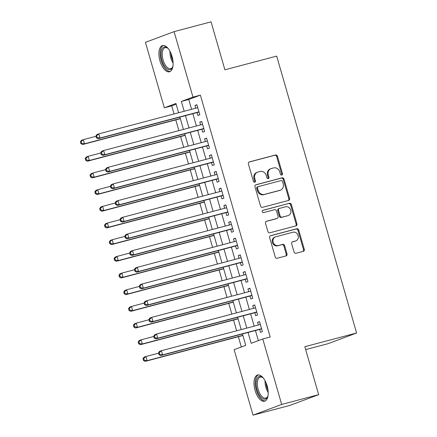 <?xml version="1.0" encoding="UTF-8"?>
<svg xmlns="http://www.w3.org/2000/svg" width="437" height="437" viewBox="0 0 437 437"><rect width="100%" height="100%" fill="white"/><g stroke="black" fill="none" stroke-linecap="round" stroke-linejoin="round"><path stroke-width="0.66" d="M281.756 175.057A1.196 1.049 69.5 0 0 282.444 173.642L277.419 156.244A1.704 1.502 69.5 0 0 275.496 154.993L249.358 161.909A1.704 1.502 69.5 0 0 248.38 163.93L253.4 181.328A1.196 1.049 69.5 0 0 255.432 180.787L254.782 178.536A5.457 4.802 69.5 0 1 257.519 172.194A5.457 4.802 69.5 0 1 257.917 172.069L260.097 171.49A5.457 4.802 69.5 0 1 266.253 175.499L266.903 177.75A1.196 1.049 69.5 0 0 268.935 177.214L268.291 174.964A5.457 4.802 69.5 0 1 271.022 168.622A5.457 4.802 69.5 0 1 271.421 168.496L273.6 167.917A5.457 4.802 69.5 0 1 279.756 171.927L280.407 174.177A1.196 1.049 69.5 0 0 281.756 175.057M281.423 175.084A1.196 1.049 69.5 0 0 281.668 173.931L276.648 156.533A1.704 1.502 69.5 0 0 274.72 155.282L248.937 162.105M254.416 182.229A1.196 1.049 69.5 0 0 254.662 181.076L254.012 178.826L254.782 178.536M267.919 178.657A1.196 1.049 69.5 0 0 268.165 177.504L267.515 175.253L268.291 174.964M255.061 390.367A13.552 6.424 75.2 0 1 257.633 375.006A13.552 6.424 75.2 0 1 267.138 385.855A13.552 6.424 75.2 0 1 264.571 401.215A13.552 6.424 75.2 0 1 255.061 390.367M159.975 60.934A13.552 6.424 75.2 0 1 162.548 45.574A13.552 6.424 75.2 0 1 172.052 56.417A13.552 6.424 75.2 0 1 169.48 71.777A13.552 6.424 75.2 0 1 159.975 60.934M294.052 252.034A1.704 1.502 69.5 0 0 295.975 253.285L303.305 251.346A1.704 1.502 69.5 0 0 304.289 249.325L298.711 230.004A1.704 1.502 69.5 0 0 296.783 228.753L270.65 235.669A1.704 1.502 69.5 0 0 269.667 237.69L275.244 257.011A1.704 1.502 69.5 0 0 277.173 258.262L286.027 255.918A1.704 1.502 69.5 0 0 287.005 253.897L284.624 245.627A1.704 1.502 69.5 0 0 282.695 244.376L278.303 245.539A4.561 4.015 69.5 0 1 273.212 242.377A4.561 4.015 69.5 0 1 275.441 236.887A4.561 4.015 69.5 0 1 275.774 236.778L292.981 232.227A4.561 4.015 69.5 0 1 298.072 235.385A4.561 4.015 69.5 0 1 295.844 240.88A4.561 4.015 69.5 0 1 295.51 240.984L292.643 241.743A1.704 1.502 69.5 0 0 291.665 243.764L294.052 252.034M176.155 104.203L171.73 105.858L164.334 107.813L145.434 42.345L174.079 31.633L211.06 21.85L224.902 69.805L276.676 56.105L356.597 332.999L304.824 346.699L318.66 394.655L281.679 404.438L253.039 415.15L234.145 349.682L245.752 345.339L242.464 333.95M174.079 31.633L192.974 97.107L181.36 101.45L184.196 111.266M248.047 332.475L251.171 343.313L262.784 338.97L270.181 337.014L200.37 95.151L192.974 97.107M262.784 338.97L281.679 404.438M288.611 200.425A1.704 1.502 69.5 0 0 289.589 198.403L284.012 179.083A1.704 1.502 69.5 0 0 282.089 177.832L255.951 184.747A1.704 1.502 69.5 0 0 254.973 186.768L260.55 206.089A1.704 1.502 69.5 0 0 262.473 207.34L288.611 200.425M291.364 204.543L296.936 223.864A1.704 1.502 69.5 0 1 295.958 225.885L269.82 232.801A1.704 1.502 69.5 0 1 267.897 231.55L265.51 223.28A1.704 1.502 69.5 0 1 266.488 221.259L277.091 218.456A1.704 1.502 69.5 0 0 278.069 216.435L276.484 210.945A1.704 1.502 69.5 0 0 274.562 209.694L263.527 212.617A1.196 1.049 69.5 0 1 262.866 210.323L289.436 203.292A1.704 1.502 69.5 0 1 291.364 204.543L290.589 204.833L296.166 224.154L296.936 223.864M197.032 112.566L197.879 115.483L199.813 114.762L196.923 104.754L194.989 105.475L195.776 108.201M201.85 129.248L202.692 132.165L204.625 131.444L201.741 121.431L199.802 122.158L200.588 124.878M206.663 145.925L207.504 148.848L209.443 148.121L206.554 138.114L204.62 138.835L205.406 141.561M211.481 162.608L212.322 165.525L214.256 164.804L211.366 154.796L209.432 155.517L210.219 158.238M216.293 179.285L217.134 182.207L219.074 181.481L216.184 171.473L214.245 172.2L215.031 174.92M221.106 195.967L221.952 198.884L223.886 198.163L220.996 188.156L219.063 188.877L219.849 191.603M225.924 212.65L226.765 215.567L228.698 214.846L225.809 204.833L223.875 205.559L224.662 208.28M230.736 229.327L231.577 232.249L233.516 231.523L230.627 221.515L228.693 222.242L229.474 224.962M235.548 246.009L236.395 248.926L238.329 248.205L235.439 238.198L233.505 238.919L234.292 241.645M240.366 262.686L241.208 265.609L243.141 264.882L240.257 254.875L238.318 255.601L239.105 258.322M245.179 279.369L246.02 282.286L247.959 281.565L245.07 271.557L243.136 272.278L243.922 275.004M249.997 296.051L250.838 298.968L252.772 298.247L249.882 288.234L247.948 288.961L248.735 291.681M254.809 312.728L255.65 315.651L257.59 314.924L254.7 304.917L252.761 305.643L253.547 308.364M200.37 95.151L188.757 99.489L191.592 109.305M192.854 113.675L196.404 125.987M197.666 130.352L201.222 142.67M202.478 147.034L206.035 159.347M207.296 163.711L210.847 176.029M212.109 180.394L215.665 192.706M216.927 197.076L220.477 209.389M221.739 213.753L225.295 226.071M226.552 230.436L230.108 242.748M231.37 247.118L234.92 259.431M236.182 263.795L239.738 276.108M240.995 280.478L244.551 292.79M245.812 297.155L249.363 309.472M250.625 313.837L254.181 326.149M255.443 330.519L258.36 340.625M259.622 329.411L260.468 332.328L262.402 331.607L259.512 321.599L257.579 322.32L258.365 325.046M171.73 105.858L174.063 113.942M175.778 119.885L178.875 130.625M180.59 136.562L183.693 147.307M185.403 153.245L188.505 163.984M190.221 169.922L193.318 180.667M195.033 186.604L198.136 197.344M199.851 203.287L202.948 214.026M204.663 219.964L207.766 230.709M209.476 236.646L212.579 247.386M214.294 253.323L217.391 264.068M219.106 270.006L222.209 280.745M223.919 286.688L227.022 297.428M228.737 303.365L231.834 314.11M233.549 320.048L236.652 330.787M238.367 336.725L241.328 346.994M305.66 349.605L327.952 343.711L356.597 332.999M318.66 394.655L290.021 405.367L253.039 415.15M178.618 112.741L175.942 103.476L164.334 107.813M241.208 329.585L237.652 317.267M236.39 312.903L232.839 300.59M231.577 296.22L228.021 283.908M226.765 279.543L223.209 267.231M221.947 262.861L218.396 250.548M217.134 246.184L213.578 233.866M212.316 229.501L208.766 217.189M207.504 212.819L203.948 200.507M202.692 196.142L199.135 183.83M197.874 179.46L194.323 167.147M193.061 162.782L189.505 150.465M188.249 146.1L184.693 133.788M183.431 129.418L179.88 117.105M185.457 115.63L189.008 127.943M190.27 132.313L193.826 144.625M195.082 148.99L198.638 161.302M199.9 165.672L203.451 177.985M204.713 182.349L208.269 194.667M209.531 199.032L213.081 211.344M214.343 215.714L217.899 228.027M219.155 232.391L222.712 244.704M223.973 249.074L227.524 261.386M228.786 265.751L232.342 278.069M233.598 282.433L237.154 294.746M238.416 299.116L241.967 311.428M243.229 315.793L246.785 328.105M188.757 99.489L181.36 101.45M194.989 105.475L196.983 104.951M199.802 122.158L201.796 121.628M204.62 138.835L206.608 138.31M209.432 155.517L211.426 154.993M214.245 172.2L216.239 171.67M219.063 188.877L221.051 188.352M223.875 205.559L225.869 205.029M228.693 222.242L230.681 221.712M233.505 238.919L235.499 238.394M238.318 255.601L240.312 255.071M243.136 272.278L245.124 271.754M247.948 288.961L249.942 288.431M252.761 305.643L254.755 305.113M257.579 322.32L259.567 321.796M271.022 168.622L270.252 168.911A5.457 4.802 69.5 0 0 267.515 175.253M257.519 172.194L256.743 172.484A5.457 4.802 69.5 0 0 254.012 178.826M288.256 200.517A1.704 1.502 69.5 0 0 288.813 198.693L283.242 179.372A1.704 1.502 69.5 0 0 281.313 178.121L255.53 184.944M282.499 181.426A1.196 1.049 69.5 0 0 281.155 180.547L258.212 186.615A1.196 1.049 69.5 0 0 257.524 188.03L258.212 190.406A5.457 4.802 69.5 0 0 264.369 194.416L280.051 190.264A5.457 4.802 69.5 0 0 280.45 190.139A5.457 4.802 69.5 0 0 283.187 183.797L282.499 181.426M257.437 186.905A1.196 1.049 69.5 0 0 256.754 188.32L257.524 188.03M280.45 190.139L279.675 190.428A5.457 4.802 69.5 0 1 279.276 190.554L263.593 194.705A5.457 4.802 69.5 0 1 257.437 190.696L256.754 188.32M295.609 225.978A1.704 1.502 69.5 0 0 296.166 224.154M266.067 221.455L276.315 218.746A1.704 1.502 69.5 0 0 276.561 218.653M262.517 210.497L289.436 203.292M288.087 215.545A4.561 4.015 69.5 0 0 288.425 215.436A4.561 4.015 69.5 0 0 290.649 209.946A4.561 4.015 69.5 0 0 285.563 206.783L279.5 208.389A1.704 1.502 69.5 0 0 278.522 210.41L280.101 215.894A1.704 1.502 69.5 0 0 282.029 217.151L287.317 215.834A4.561 4.015 69.5 0 0 287.65 215.725L288.425 215.436M278.724 208.678A1.704 1.502 69.5 0 0 277.746 210.7L278.522 210.41M287.317 215.834L281.253 217.44A1.704 1.502 69.5 0 1 279.33 216.184L277.746 210.7M290.589 204.833A1.704 1.502 69.5 0 0 288.66 203.582M295.844 240.88L295.068 241.169A4.561 4.015 69.5 0 1 294.735 241.273L292.222 241.94M275.441 236.887L274.665 237.176A4.561 4.015 69.5 0 0 272.442 242.666A4.561 4.015 69.5 0 0 277.528 245.829L278.303 245.539M285.678 256.011A1.704 1.502 69.5 0 0 286.235 254.187L283.848 245.916A1.704 1.502 69.5 0 0 281.925 244.665L277.528 245.829M302.956 251.439A1.704 1.502 69.5 0 0 303.513 249.614L297.936 230.294A1.704 1.502 69.5 0 0 296.013 229.043L270.23 235.865M95.938 136.306L83.32 139.649L84.527 143.817L82.588 144.543L180.334 118.678M81.659 143.292L81.178 141.626L80.403 141.916L80.883 143.582L81.659 143.292L84.527 143.817L180.273 118.482M80.403 141.916L81.386 140.37L83.32 139.649L81.178 141.626M82.588 144.543L80.883 143.582M95.889 136.125L96.369 137.792L97.14 137.502L96.659 135.836L95.889 136.125L96.867 134.58L98.8 133.859L197.764 107.671M96.659 135.836L98.8 133.859L100.007 138.026L98.074 138.753L198.218 112.254A1.737 1.529 69.5 0 1 198.808 112.227L199.097 112.276M198.972 111.845L100.007 138.026L97.14 137.502M96.369 137.792L98.074 138.753M172.97 66.042A11.728 5.555 75.2 0 1 172.615 67.156A11.728 5.555 75.2 0 1 161.974 60.317A11.728 5.555 75.2 0 1 161.909 49.261A11.728 5.555 75.2 0 1 167.557 48.037A11.728 5.555 75.2 0 1 168.42 48.829M167.923 48.349A10.859 5.146 -104.8 0 0 165.159 47.666A10.859 5.146 -104.8 0 0 163.099 59.973A10.859 5.146 -104.8 0 0 170.714 68.664A10.859 5.146 -104.8 0 0 172.779 66.708M163.378 45.47A13.465 6.38 -104.8 0 0 161.198 60.606A13.465 6.38 -104.8 0 0 170.25 71.455M268.061 395.48A11.728 5.555 75.2 0 1 267.712 396.572A11.728 5.555 75.2 0 1 259.376 395.108A11.728 5.555 75.2 0 1 256.858 379.026A11.728 5.555 75.2 0 1 262.648 377.475A11.728 5.555 75.2 0 1 263.506 378.267M263.008 377.781A10.859 5.146 -104.8 0 0 260.244 377.104A10.859 5.146 -104.8 0 0 257.999 379.48A10.859 5.146 -104.8 0 0 259.032 391.82A10.859 5.146 -104.8 0 0 265.8 398.102A10.859 5.146 -104.8 0 0 267.865 396.146M258.464 374.908A13.465 6.38 -104.8 0 0 256.055 377.726A13.465 6.38 -104.8 0 0 257.18 392.65A13.465 6.38 -104.8 0 0 265.341 400.893M100.756 152.988L88.137 156.326L89.339 160.499L87.405 161.22L185.146 135.361M86.471 159.975L85.991 158.303L85.22 158.593L85.701 160.264L86.471 159.975L89.339 160.499L185.091 135.164M85.22 158.593L86.198 157.052L88.137 156.326L85.991 158.303M87.405 161.22L85.701 160.264M105.568 169.671L92.95 173.008L94.152 177.176L92.218 177.903L189.958 152.038M91.289 176.652L90.809 174.986L90.033 175.275L90.514 176.941L91.289 176.652L94.152 177.176L189.904 151.841M90.033 175.275L91.016 173.729L92.95 173.008L90.809 174.986M92.218 177.903L90.514 176.941M110.381 186.348L97.762 189.691L98.97 193.859L97.03 194.58L194.776 168.72M96.102 193.334L95.621 191.663L94.845 191.952L95.332 193.624L96.102 193.334L98.97 193.859L194.716 168.524M94.845 191.952L95.829 190.412L97.762 189.691L95.621 191.663M97.03 194.58L95.332 193.624M115.199 203.03L102.58 206.368L103.782 210.541L101.848 211.262L199.589 185.397M100.92 210.011L100.434 208.345L99.663 208.635L100.144 210.301L100.92 210.011L103.782 210.541L199.534 185.201M99.663 208.635L100.641 207.094L102.58 206.368L100.434 208.345M101.848 211.262L100.144 210.301M100.701 152.803L101.182 154.474L101.958 154.185L101.477 152.513L100.701 152.803L101.684 151.262L103.618 150.541L202.582 124.354M101.477 152.513L103.618 150.541L104.82 154.709L102.886 155.43L203.03 128.931A1.737 1.529 69.5 0 1 203.62 128.91L203.91 128.959M203.784 128.522L104.82 154.709L101.958 154.185M101.182 154.474L102.886 155.43M105.514 169.485L105.994 171.151L106.77 170.862L106.289 169.195L105.514 169.485L106.497 167.945L108.431 167.218L207.395 141.031M106.289 169.195L108.431 167.218L109.638 171.391L107.699 172.112L207.848 145.614A1.737 1.529 69.5 0 1 208.433 145.587L208.722 145.636M208.602 145.204L109.638 171.391L106.77 170.862M105.994 171.151L107.699 172.112M110.332 186.167L110.812 187.834L111.582 187.544L111.102 185.878L110.332 186.167L111.309 184.622L113.249 183.901L212.213 157.713M111.102 185.878L113.249 183.901L114.45 188.068L112.517 188.795L212.661 162.296A1.737 1.529 69.5 0 1 213.251 162.269L213.54 162.318M213.414 161.881L114.45 188.068L111.582 187.544M110.812 187.834L112.517 188.795M115.144 202.844L115.625 204.516L116.4 204.226L115.92 202.555L115.144 202.844L116.127 201.304L118.061 200.578L217.025 174.396M115.92 202.555L118.061 200.578L119.263 204.751L117.329 205.472L217.479 178.973A1.737 1.529 69.5 0 1 218.063 178.946L218.353 178.995M218.227 178.564L119.263 204.751L116.4 204.226M115.625 204.516L117.329 205.472M120.011 219.707L107.393 223.05L108.595 227.218L106.661 227.945L204.407 202.08M105.732 226.694L105.251 225.028L104.476 225.317L104.956 226.983L105.732 226.694L108.595 227.218L204.347 201.883M104.476 225.317L105.459 223.771L107.393 223.05L105.251 225.028M106.661 227.945L104.956 226.983M119.957 219.527L120.443 221.193L121.213 220.903L120.732 219.237L119.957 219.527L120.94 217.981L122.873 217.26L221.838 191.073M120.732 219.237L122.873 217.26L124.081 221.428L122.141 222.154L222.291 195.656A1.737 1.529 69.5 0 1 222.875 195.629L223.17 195.678M223.045 195.246L124.081 221.428L121.213 220.903M120.443 221.193L122.141 222.154M124.824 236.39L112.205 239.727L113.412 243.901L111.479 244.622L209.219 218.762M110.545 243.376L110.064 241.705L109.294 241.994L109.774 243.666L110.545 243.376L113.412 243.901L209.165 218.566M109.294 241.994L110.271 240.454L112.205 239.727L110.064 241.705M111.479 244.622L109.774 243.666M124.774 236.204L125.255 237.875L126.031 237.586L125.545 235.914L124.774 236.204L125.752 234.664L127.691 233.942L226.656 207.755M125.545 235.914L127.691 233.942L128.893 238.11L126.959 238.831L227.103 212.333A1.737 1.529 69.5 0 1 227.693 212.311L227.983 212.36M227.857 211.923L128.893 238.11L126.031 237.586M125.255 237.875L126.959 238.831M129.642 253.072L117.023 256.41L118.225 260.578L116.291 261.304L214.032 235.439M115.363 260.053L114.882 258.387L114.106 258.677L114.587 260.343L115.363 260.053L118.225 260.578L213.977 235.243M114.106 258.677L115.089 257.131L117.023 256.41L114.882 258.387M116.291 261.304L114.587 260.343M129.587 252.886L130.068 254.553L130.843 254.263L130.363 252.597L129.587 252.886L130.57 251.346L132.504 250.62L231.468 224.432M130.363 252.597L132.504 250.62L133.706 254.793L131.772 255.514L231.921 229.015A1.737 1.529 69.5 0 1 232.506 228.988L232.795 229.037M232.67 228.606L133.706 254.793L130.843 254.263M130.068 254.553L131.772 255.514M134.454 269.749L121.836 273.092L123.043 277.26L121.104 277.981L218.85 252.122M120.175 276.736L119.694 275.064L118.919 275.354L119.399 277.025L120.175 276.736L123.043 277.26L218.79 251.925M118.919 275.354L119.902 273.813L121.836 273.092L119.694 275.064M121.104 277.981L119.399 277.025M134.405 269.569L134.886 271.235L135.656 270.945L135.175 269.279L134.405 269.569L135.383 268.023L137.316 267.302L236.28 241.115M135.175 269.279L137.316 267.302L138.524 271.47L136.59 272.196L236.734 245.698A1.737 1.529 69.5 0 1 237.324 245.67L237.613 245.72M237.488 245.283L138.524 271.47L135.656 270.945M134.886 271.235L136.59 272.196M139.272 286.432L126.654 289.769L127.855 293.943L125.922 294.664L223.662 268.799M124.987 293.413L124.507 291.747L123.737 292.036L124.217 293.702L124.987 293.413L127.855 293.943L223.607 268.602M123.737 292.036L124.714 290.496L126.654 289.769L124.507 291.747M125.922 294.664L124.217 293.702M144.084 303.114L131.466 306.452L132.668 310.62L130.734 311.346L228.475 285.481M129.805 310.095L129.325 308.429L128.549 308.719L129.03 310.385L129.805 310.095L132.668 310.62L228.42 285.285M128.549 308.719L129.532 307.173L131.466 306.452L129.325 308.429M130.734 311.346L129.03 310.385M148.897 319.791L136.278 323.129L137.486 327.302L135.546 328.023L233.292 302.164M134.618 326.778L134.137 325.106L133.361 325.396L133.848 327.067L134.618 326.778L137.486 327.302L233.232 301.967M133.361 325.396L134.345 323.855L136.278 323.129L134.137 325.106M135.546 328.023L133.848 327.067M153.715 336.474L141.096 339.811L142.298 343.979L140.364 344.706L238.105 318.841M139.436 343.455L138.95 341.789L138.179 342.078L138.66 343.744L139.436 343.455L142.298 343.979L238.05 318.644M138.179 342.078L139.157 340.532L141.096 339.811L138.95 341.789M140.364 344.706L138.66 343.744M139.217 286.246L139.698 287.917L140.474 287.628L139.993 285.956L139.217 286.246L140.201 284.706L142.134 283.979L241.098 257.797M139.993 285.956L142.134 283.979L143.336 288.152L141.402 288.873L241.552 262.375A1.737 1.529 69.5 0 1 242.136 262.353L242.426 262.397M242.3 261.965L143.336 288.152L140.474 287.628M139.698 287.917L141.402 288.873M144.03 302.928L144.51 304.594L145.286 304.305L144.805 302.639L144.03 302.928L145.013 301.383L146.947 300.661L245.911 274.474M144.805 302.639L146.947 300.661L148.154 304.829L146.215 305.556L246.364 279.057A1.737 1.529 69.5 0 1 246.949 279.03L247.238 279.079M247.118 278.648L148.154 304.829L145.286 304.305M144.51 304.594L146.215 305.556M148.848 319.611L149.328 321.277L150.104 320.987L149.618 319.321L148.848 319.611L149.825 318.065L151.765 317.344L250.729 291.157M149.618 319.321L151.765 317.344L152.966 321.512L151.033 322.233L251.177 295.734A1.737 1.529 69.5 0 1 251.767 295.712L252.056 295.762M251.93 295.325L152.966 321.512L150.104 320.987M149.328 321.277L151.033 322.233M153.66 336.288L154.141 337.954L154.917 337.664L154.436 335.998L153.66 336.288L154.643 334.747L156.577 334.021L255.541 307.834M154.436 335.998L156.577 334.021L157.779 338.194L155.845 338.915L255.995 312.417A1.737 1.529 69.5 0 1 256.579 312.389L256.869 312.439M256.743 312.007L157.779 338.194L154.917 337.664M154.141 337.954L155.845 338.915M158.527 353.151L145.909 356.494L147.111 360.662L145.177 361.383L242.923 335.523M144.248 360.137L143.768 358.466L142.992 358.755L143.473 360.427L144.248 360.137L147.111 360.662L242.863 335.326M142.992 358.755L143.975 357.215L145.909 356.494L143.768 358.466M145.177 361.383L143.473 360.427M158.473 352.97L158.959 354.636L159.729 354.347L159.248 352.681L158.473 352.97L159.456 351.424L161.39 350.703L260.354 324.516M159.248 352.681L161.39 350.703L162.597 354.871L160.658 355.598L260.807 329.099A1.737 1.529 69.5 0 1 261.392 329.072L261.687 329.121M261.561 328.684L162.597 354.871L159.729 354.347M158.959 354.636L160.658 355.598M281.668 173.931L282.444 173.642M254.662 181.076L255.432 180.787M268.165 177.504L268.935 177.214M274.72 155.282L275.496 154.993M276.648 156.533L277.419 156.244M281.313 178.121L282.089 177.832M283.242 179.372L284.012 179.083M288.813 198.693L289.589 198.403M257.437 190.696L258.212 190.406M263.593 194.705L264.369 194.416M279.276 190.554L280.051 190.264M276.315 218.746L277.091 218.456M279.33 216.184L280.101 215.894M281.253 217.44L282.029 217.151M294.735 241.273L295.51 240.984M281.925 244.665L282.695 244.376M283.848 245.916L284.624 245.627M286.235 254.187L287.005 253.897M296.013 229.043L296.783 228.753M297.936 230.294L298.711 230.004M303.513 249.614L304.289 249.325M199.004 111.959L198.218 112.254M173.118 63.157A10.859 5.146 75.2 0 1 170.807 57.935A10.859 5.146 75.2 0 1 169.971 51.26M170.9 53.188A10.504 4.976 -104.8 0 0 171.697 57.684A10.504 4.976 -104.8 0 0 172.976 61.027M268.209 392.595A10.859 5.146 75.2 0 1 265.057 380.698M265.986 382.626A10.504 4.976 -104.8 0 0 268.061 390.465M203.817 128.642L203.03 128.931M208.635 145.319L207.848 145.614M213.447 162.001L212.661 162.296M218.26 178.678L217.479 178.973M223.078 195.361L222.291 195.656M227.89 212.043L227.103 212.333M232.708 228.72L231.921 229.015M237.52 245.403L236.734 245.698M242.333 262.08L241.552 262.375M247.151 278.762L246.364 279.057M251.963 295.445L251.177 295.734M256.776 312.122L255.995 312.417M261.594 328.804L260.807 329.099M257.349 186.932L258.125 186.643M276.441 218.702L277.216 218.413M278.598 208.717L279.374 208.427"/></g></svg>
